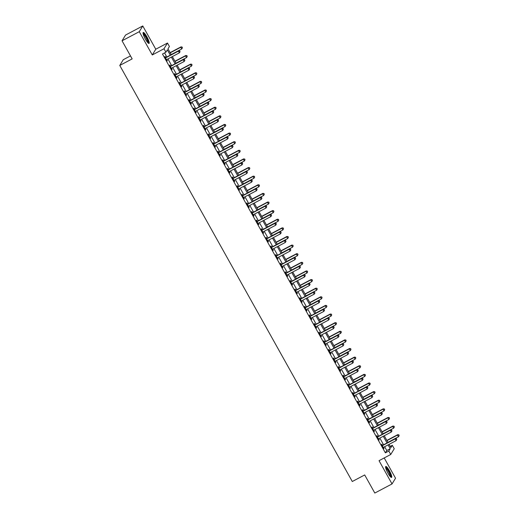 <?xml version="1.0" encoding="UTF-8"?>
<svg xmlns="http://www.w3.org/2000/svg" width="519" height="519" viewBox="0 0 519 519"><rect width="100%" height="100%" fill="white"/><g stroke="black" fill="none" stroke-linecap="round" stroke-linejoin="round"><path stroke-width="0.78" d="M389.412 470.733A6.202 1.226 62.1 0 0 385.779 466.458A6.202 1.226 62.1 0 0 387.94 473.146A6.202 1.226 62.1 0 0 391.573 477.422A6.202 1.226 62.1 0 0 389.412 470.733M146.864 36.745A6.202 1.226 62.1 0 0 143.231 32.47A6.202 1.226 62.1 0 0 145.391 39.159A6.202 1.226 62.1 0 0 149.024 43.434A6.202 1.226 62.1 0 0 146.864 36.745M390.217 446.405L392.312 445.302L394.239 448.747L390.742 454.482L388.815 451.037L390.23 448.708L388.095 444.887M130.49 55.89L123.263 59.711L119.766 65.446L352.291 481.509L364.695 474.95L374.809 493.05L392.033 483.942L395.53 478.207L384.203 457.94M119.766 65.446L132.163 58.894L122.049 40.793L125.546 35.058L142.77 25.95L139.274 31.685L152.281 54.956L163.991 48.76L167.488 43.025L169.415 46.47L167.994 48.799L171.264 54.644M152.281 54.956L155.778 49.221L142.77 25.95M155.778 49.221L167.488 43.025M122.049 40.793L139.274 31.685M170.29 55.163L167.332 49.882L165.918 52.205L162.473 54.028L385.37 452.853L386.785 450.531L384.65 446.71M383.573 444.783L379.837 438.088M378.76 436.168L375.016 429.473M373.94 427.546L370.203 420.857M369.126 418.93L365.389 412.235M364.312 410.308L360.569 403.62M359.492 401.693L355.755 395.004M354.678 393.078L350.935 386.383M349.858 384.456L346.121 377.767M345.044 375.84L341.307 369.152M340.23 367.225L336.487 360.53M335.41 358.603L331.673 351.914M330.597 349.988L326.853 343.299M325.776 341.372L322.04 334.677M320.963 332.75L317.226 326.062M316.149 324.135L312.406 317.44M311.329 315.52L307.592 308.824M306.515 306.898L302.772 300.209M301.695 298.282L297.958 291.587M296.881 289.66L293.144 282.972M292.067 281.045L288.324 274.356M287.247 272.43L283.51 265.734M282.433 263.808L278.69 257.119M277.62 255.192L273.876 248.504M272.799 246.577L269.063 239.882M267.986 237.955L264.242 231.266M263.165 229.34L259.429 222.651M258.352 220.724L254.615 214.029M253.538 212.102L249.795 205.414M248.718 203.487L244.981 196.798M243.904 194.872L240.161 188.176M239.084 186.25L235.347 179.561M234.27 177.634L230.533 170.939M229.456 169.019L225.713 162.324M224.636 160.397L220.899 153.708M219.822 151.782L216.079 145.086M215.002 143.16L211.265 136.471M210.189 134.544L206.452 127.856M205.375 125.929L201.632 119.234M200.555 117.307L196.818 110.618M195.741 108.692L191.998 102.003M190.921 100.076L187.184 93.381M186.107 91.454L182.37 84.766M181.293 82.839L177.55 76.15M176.473 74.223L172.736 67.528M171.659 65.602L167.916 58.913M166.846 56.986L164.568 52.919M165.71 57.473L165.087 56.35L164.847 56.74L167.163 60.879L166.833 59.484A0.798 0.772 -148.6 0 0 166.599 59.672L166.534 59.756M170.53 66.088L169.901 64.972L169.668 65.355L171.977 69.494L171.653 68.106A0.798 0.772 -148.6 0 0 171.419 68.294L171.348 68.372M175.344 74.71L174.715 73.588L174.481 73.977L176.791 78.11L176.466 76.721A0.798 0.772 -148.6 0 0 176.233 76.909L176.168 76.987M180.158 83.325L179.535 82.203L179.295 82.592L181.611 86.731L181.287 85.337A0.798 0.772 -148.6 0 0 181.053 85.525L180.982 85.609M184.978 91.947L184.349 90.825L184.115 91.208L186.425 95.347L186.1 93.958A0.798 0.772 -148.6 0 0 185.867 94.147L185.796 94.224M189.792 100.563L189.169 99.44L188.929 99.83L191.239 103.962L190.914 102.574A0.798 0.772 -148.6 0 0 190.681 102.762L190.616 102.846M194.612 109.178L193.983 108.056L193.749 108.445L196.059 112.584L195.734 111.189A0.798 0.772 -148.6 0 0 195.501 111.377L195.429 111.462M199.426 117.8L198.796 116.678L198.563 117.06L200.872 121.199L200.548 119.811M204.239 126.415L203.617 125.293L203.377 125.682L205.693 129.815L205.368 128.427A0.798 0.772 -148.6 0 0 205.128 128.615L205.063 128.699M209.06 135.031L208.43 133.908L208.197 134.298L210.506 138.437L210.182 137.042M213.873 143.653L213.244 142.53L213.011 142.92L215.32 147.052L214.996 145.664A0.798 0.772 -148.6 0 0 214.762 145.852L214.697 145.93M218.694 152.268L218.064 151.146L217.824 151.535L220.14 155.674L219.816 154.279M223.507 160.884L222.878 159.768L222.645 160.15L224.954 164.289L224.63 162.895A0.798 0.772 -148.6 0 0 224.396 163.083L224.331 163.167M228.321 169.505L227.698 168.383L227.458 168.772L229.774 172.905L229.45 171.517M233.141 178.121L232.512 176.998L232.278 177.388L234.588 181.527L234.264 180.132A0.798 0.772 -148.6 0 0 234.03 180.32L233.959 180.404M237.955 186.736L237.326 185.62L237.092 186.003L239.402 190.142L239.077 188.747A0.798 0.772 -148.6 0 0 238.844 188.942L238.779 189.02M242.769 195.358L242.146 194.236L241.906 194.625L244.222 198.758L243.898 197.369A0.798 0.772 -148.6 0 0 243.664 197.557L243.593 197.635M247.589 203.973L246.96 202.851L246.726 203.24L249.036 207.379L248.711 205.985A0.798 0.772 -148.6 0 0 248.478 206.173L248.413 206.257M252.403 212.595L251.78 211.473L251.54 211.856L253.856 215.995L253.532 214.607A0.798 0.772 -148.6 0 0 253.291 214.795L253.227 214.872M257.223 221.211L256.594 220.088L256.36 220.478L258.67 224.61L258.345 223.222A0.798 0.772 -148.6 0 0 258.112 223.41L258.04 223.488M262.037 229.826L261.407 228.704L261.174 229.093L263.483 233.232L263.159 231.837A0.798 0.772 -148.6 0 0 262.925 232.025L262.861 232.11M266.85 238.448L266.228 237.326L265.988 237.708L268.304 241.848L267.979 240.459A0.798 0.772 -148.6 0 0 267.746 240.647L267.674 240.725M271.671 247.063L271.041 245.941L270.808 246.33L273.117 250.463L272.793 249.075A0.798 0.772 -148.6 0 0 272.559 249.263L272.494 249.347M276.484 255.679L275.861 254.557L275.621 254.946L277.937 259.085L277.607 257.69A0.798 0.772 -148.6 0 0 277.373 257.878L277.308 257.962M281.304 264.301L280.675 263.178L280.442 263.561L282.751 267.7L282.427 266.312A0.798 0.772 -148.6 0 0 282.193 266.5L282.122 266.578M286.118 272.916L285.489 271.794L285.255 272.183L287.565 276.316L287.241 274.927A0.798 0.772 -148.6 0 0 287.007 275.115L286.942 275.2M290.932 281.532L290.309 280.409L290.069 280.798L292.385 284.937L292.061 283.543A0.798 0.772 -148.6 0 0 291.827 283.731L291.756 283.815M295.752 290.153L295.123 289.031L294.889 289.42L297.199 293.553L296.874 292.165A0.798 0.772 -148.6 0 0 296.641 292.353L296.57 292.431M300.566 298.769L299.943 297.647L299.703 298.036L302.013 302.175L301.688 300.78A0.798 0.772 -148.6 0 0 301.455 300.968L301.39 301.052M305.386 307.384L304.757 306.268L304.523 306.651L306.833 310.79L306.508 309.395A0.798 0.772 -148.6 0 0 306.275 309.584L306.204 309.668M310.2 316.006L309.571 314.884L309.337 315.273L311.647 319.406L311.322 318.017M315.014 324.622L314.391 323.499L314.151 323.888L316.467 328.027L316.142 326.633A0.798 0.772 -148.6 0 0 315.902 326.821L315.837 326.905M319.834 333.237L319.204 332.121L318.971 332.504L321.28 336.643L320.956 335.248M324.647 341.859L324.025 340.736L323.785 341.126L326.094 345.258L325.77 343.87A0.798 0.772 -148.6 0 0 325.536 344.058L325.471 344.136M329.468 350.474L328.838 349.352L328.605 349.741L330.914 353.88L330.59 352.485M334.281 359.096L333.652 357.974L333.419 358.357L335.728 362.496L335.404 361.107A0.798 0.772 -148.6 0 0 335.17 361.295L335.105 361.373M339.095 367.712L338.472 366.589L338.232 366.978L340.548 371.111L340.224 369.723M343.915 376.327L343.286 375.205L343.053 375.594L345.362 379.733L345.038 378.338A0.798 0.772 -148.6 0 0 344.804 378.526L344.733 378.611M348.729 384.949L348.1 383.826L347.866 384.209L350.176 388.348L349.851 386.96A0.798 0.772 -148.6 0 0 349.618 387.148L349.553 387.226M353.543 393.564L352.92 392.442L352.68 392.831L354.996 396.964L354.672 395.575A0.798 0.772 -148.6 0 0 354.438 395.763L354.367 395.848M358.363 402.18L357.734 401.057L357.5 401.447L359.81 405.586L359.485 404.191A0.798 0.772 -148.6 0 0 359.252 404.379L359.187 404.463M363.177 410.801L362.554 409.679L362.314 410.068L364.63 414.201L364.306 412.813A0.798 0.772 -148.6 0 0 364.066 413.001L364.001 413.079M367.997 419.417L367.368 418.295L367.134 418.684L369.444 422.816L369.119 421.428A0.798 0.772 -148.6 0 0 368.886 421.616L368.814 421.7M372.811 428.032L372.181 426.91L371.948 427.299L374.257 431.438L373.933 430.043A0.798 0.772 -148.6 0 0 373.699 430.232L373.635 430.316M377.624 436.654L377.002 435.532L376.762 435.921L379.078 440.054L378.753 438.665A0.798 0.772 -148.6 0 0 378.52 438.853L378.448 438.931M382.445 445.27L381.815 444.147L381.582 444.536L383.891 448.676L383.567 447.281A0.798 0.772 -148.6 0 0 383.333 447.469L383.269 447.553M390.742 454.482L379.032 460.677L392.033 483.942M385.37 452.853L388.815 451.037M165.918 52.205L163.991 48.76M389.075 444.368L390.891 447.625L392.312 445.302M172.34 56.571L176.084 63.266M177.161 65.193L180.897 71.882M181.974 73.808L185.718 80.497M186.788 82.424L190.531 89.119M191.608 91.046L195.345 97.734M196.422 99.661L200.165 106.356M201.242 108.276L204.979 114.971M206.056 116.898L209.793 123.587M210.87 125.514L214.613 132.209M215.69 134.129L219.427 140.824M220.504 142.751L224.247 149.44M225.324 151.366L229.061 158.061M230.138 159.988L233.874 166.677M234.951 168.604L238.695 175.292M239.772 177.219L243.508 183.914M244.585 185.841L248.329 192.53M249.405 194.456L253.142 201.145M254.219 203.072L257.956 209.767M259.033 211.694L262.776 218.382M263.853 220.309L267.59 226.998M268.667 228.924L272.41 235.62M273.487 237.546L277.224 244.235M278.301 246.162L282.038 252.857M283.115 254.777L286.858 261.472M287.935 263.399L291.672 270.088M292.748 272.014L296.492 278.709M297.562 280.636L301.305 287.325M302.382 289.252L306.119 295.94M307.196 297.867L310.939 304.562M312.016 306.489L315.753 313.178M316.83 315.104L320.573 321.793M321.644 323.72L325.387 330.415M326.464 332.342L330.201 339.03M331.278 340.957L335.021 347.646M336.098 349.572L339.835 356.268M340.912 358.194L344.648 364.883M345.725 366.81L349.469 373.498M350.546 375.425L354.282 382.12M355.359 384.047L359.103 390.736M360.18 392.662L363.916 399.358M364.993 401.278L368.73 407.973M369.807 409.9L373.55 416.588M374.627 418.515L378.364 425.21M379.441 427.137L383.184 433.826M384.261 435.752L387.998 442.441M387.018 442.96L383.281 436.271M382.205 434.345L378.461 427.65M377.384 425.723L373.648 419.034M372.571 417.107L368.834 410.419M367.757 408.492L364.014 401.797M362.937 399.87L359.2 393.181M358.123 391.255L354.38 384.566M353.303 382.639L349.566 375.944M348.489 374.017L344.752 367.329M343.675 365.402L339.932 358.707M338.855 356.787L335.118 350.091M334.041 348.165L330.298 341.476M329.221 339.549L325.484 332.854M324.407 330.927L320.671 324.239M319.594 322.312L315.85 315.623M314.774 313.697L311.037 307.001M309.96 305.075L306.216 298.386M305.14 296.459L301.403 289.771M300.326 287.844L296.589 281.149M295.512 279.222L291.769 272.533M290.692 270.607L286.955 263.918M285.878 261.991L282.135 255.296M281.064 253.369L277.321 246.681M276.244 244.754L272.507 238.065M271.431 236.139L267.687 229.443M266.61 227.517L262.874 220.828M261.797 218.901L258.06 212.206M256.983 210.286L253.24 203.591M252.163 201.664L248.426 194.975M247.349 193.049L243.606 186.353M242.529 184.427L238.792 177.738M237.715 175.811L233.978 169.123M232.901 167.196L229.158 160.501M228.081 158.574L224.344 151.885M223.267 149.959L219.524 143.27M218.447 141.343L214.71 134.648M213.633 132.721L209.897 126.033M208.82 124.106L205.076 117.417M203.999 115.49L200.263 108.795M199.186 106.869L195.442 100.18M194.366 98.253L190.629 91.558M189.552 89.638L185.815 82.943M184.738 81.016L180.995 74.327M179.918 72.401L176.181 65.705M175.104 63.785L171.361 57.09M386.785 450.531L390.23 448.708M167.047 60.671L167.397 60.489M171.86 69.293L172.211 69.105M176.681 77.908L177.031 77.727M181.494 86.524L181.845 86.342M186.315 95.146L186.658 94.958M191.128 103.761L191.479 103.579M195.942 112.376L196.292 112.195M200.762 120.998L201.113 120.81M205.576 129.614L205.926 129.432M210.396 138.236L210.74 138.048M215.21 146.851L215.56 146.663M220.024 155.466L220.374 155.285M224.844 164.088L225.194 163.9M229.658 172.704L230.008 172.516M234.478 181.319L234.822 181.137M239.291 189.941L239.642 189.753M244.105 198.556L244.455 198.375M248.925 207.172L249.276 206.99M253.739 215.794L254.089 215.606M258.559 224.409L258.903 224.227M263.373 233.025L263.723 232.843M268.187 241.646L268.537 241.458M273.007 250.262L273.357 250.08M277.821 258.884L278.171 258.696M282.634 267.499L282.985 267.311M287.455 276.114L287.805 275.933M292.268 284.736L292.619 284.548M297.089 293.352L297.439 293.164M301.902 301.967L302.253 301.786M306.716 310.589L307.066 310.401M311.536 319.204L311.887 319.016M316.35 327.82L316.7 327.638M321.17 336.442L321.514 336.254M325.984 345.057L326.334 344.876M330.798 353.673L331.148 353.491M335.618 362.294L335.968 362.106M340.432 370.91L340.782 370.728M345.252 379.525L345.596 379.344M350.066 388.147L350.416 387.959M354.879 396.763L355.23 396.581M359.699 405.384L360.05 405.196M364.513 414L364.863 413.812M369.333 422.615L369.677 422.434M374.147 431.237L374.497 431.049M378.961 439.853L379.311 439.664M383.781 448.468L384.131 448.286M165.477 57.862L165.58 57.849A0.798 0.772 -148.6 0 0 165.866 57.765L178.406 51.134L179.366 52.86L166.833 59.49M165.282 57.518L165.821 57.46A0.798 0.772 -148.6 0 0 166.106 57.375L178.64 50.745L178.406 51.134L179.665 51.063L180.048 51.751L179.665 51.063M179.756 50.907L178.64 50.745M179.366 52.86L180.048 51.751M171.212 54.547L181.734 48.981L180.768 47.261L181.001 46.872L170.135 52.62M182.026 47.184L182.409 47.878L182.117 47.028L180.768 47.261L170.245 52.821M182.409 47.878L181.734 48.981M181.001 46.872L182.117 47.028M170.29 66.477L170.401 66.471A0.798 0.772 -148.6 0 0 170.686 66.38L183.22 59.75L184.187 61.476L171.646 68.106M170.102 66.134L170.634 66.082A0.798 0.772 -148.6 0 0 170.92 65.997L183.46 59.361L183.22 59.75L184.479 59.679L184.861 60.366L184.479 59.679M184.569 59.523L183.46 59.361M184.187 61.476L184.861 60.366M175.111 75.099L175.214 75.086A0.798 0.772 -148.6 0 0 175.5 75.002L188.04 68.372L189 70.091L176.46 76.721M174.916 74.755L175.448 74.697A0.798 0.772 -148.6 0 0 175.733 74.613L188.274 67.983L188.04 68.372L189.292 68.294L189.682 68.988L189.292 68.294M189.39 68.138L188.274 67.983M189 70.091L189.682 68.988M179.924 83.715L180.028 83.702A0.798 0.772 -148.6 0 0 180.314 83.617L192.854 76.987L193.821 78.713L181.28 85.343M179.73 83.371L180.268 83.312A0.798 0.772 -148.6 0 0 180.554 83.228L193.094 76.598L192.854 76.987L194.112 76.916L194.495 77.603L194.112 76.916M194.203 76.76L193.094 76.598M193.821 78.713L194.495 77.603M176.025 63.162L186.548 57.603L185.581 55.877L185.821 55.488L174.948 61.236M186.84 55.805L187.223 56.493L186.937 55.65L185.581 55.877L175.065 61.437M187.223 56.493L186.548 57.603M185.821 55.488L186.937 55.65M180.839 71.784L191.362 66.218L190.402 64.492L190.635 64.103L179.762 69.857M191.654 64.421L192.043 65.109L191.751 64.265L190.402 64.492L179.879 70.059M192.043 65.109L191.362 66.218M190.635 64.103L191.751 64.265M185.659 80.4L196.182 74.833L195.215 73.114L195.455 72.725L184.582 78.473M196.474 73.036L196.857 73.73L196.565 72.881L195.215 73.114L184.693 78.674M196.857 73.73L196.182 74.833M195.455 72.725L196.565 72.881M184.738 92.33L184.848 92.324A0.798 0.772 -148.6 0 0 185.134 92.233L197.674 85.603L198.634 87.328L186.094 93.958M184.55 91.986L185.082 91.934A0.798 0.772 -148.6 0 0 185.367 91.85L197.908 85.22L197.674 85.603L198.926 85.531L199.309 86.219L198.926 85.531M199.024 85.376L197.908 85.22M198.634 87.328L199.309 86.219M190.473 89.015L200.996 83.455L200.036 81.73L200.269 81.34L189.396 87.088M201.288 81.658L201.677 82.346L201.385 81.502L200.036 81.73L189.513 87.296M201.677 82.346L200.996 83.455M200.269 81.34L201.385 81.502M143.075 33.495A5.365 1.057 -117.9 0 1 143.646 33.69A5.365 1.057 -117.9 0 1 146.994 38.698A5.365 1.057 -117.9 0 1 148.097 42.986M147.694 42.571A4.969 0.98 62.1 0 0 146.28 38.315A4.969 0.98 62.1 0 0 143.445 34.209A4.969 0.98 62.1 0 0 143.192 34.053M148.635 43.388A6.163 1.22 62.1 0 0 146.883 38.114A6.163 1.22 62.1 0 0 143.354 33.015A6.163 1.22 62.1 0 0 143.043 32.82M385.623 467.483A5.365 1.057 -117.9 0 1 388.763 471.187A5.365 1.057 -117.9 0 1 390.638 476.967M390.243 476.559A4.969 0.98 62.1 0 0 388.368 471.447A4.969 0.98 62.1 0 0 385.74 468.041M391.177 477.376A6.163 1.22 62.1 0 0 388.854 471.031A6.163 1.22 62.1 0 0 385.591 466.808M189.558 100.952L189.662 100.939A0.798 0.772 -148.6 0 0 189.948 100.855L202.488 94.224L203.448 95.944L190.914 102.574M189.364 100.608L189.902 100.55A0.798 0.772 -148.6 0 0 190.188 100.465L202.721 93.835L202.488 94.224L203.74 94.147L204.129 94.841L203.74 94.147M203.837 93.997L202.721 93.835M203.448 95.944L204.129 94.841M194.372 109.567L194.482 109.554A0.798 0.772 -148.6 0 0 194.768 109.47L207.302 102.84L208.268 104.566L195.728 111.196M194.184 109.224L194.716 109.172A0.798 0.772 -148.6 0 0 195.001 109.081L207.542 102.451L207.302 102.84L208.56 102.768L208.943 103.456L208.56 102.768M208.651 102.613L207.542 102.451M208.268 104.566L208.943 103.456M199.192 118.183L199.296 118.176A0.798 0.772 -148.6 0 0 199.581 118.085L212.122 111.455L213.082 113.181L200.542 119.811A0.798 0.772 -148.6 0 0 200.315 119.999L200.25 120.077M198.998 117.839L199.53 117.787A0.798 0.772 -148.6 0 0 199.815 117.703L212.355 111.072L212.122 111.455L213.374 111.384L213.763 112.072L213.374 111.384M213.471 111.228L212.355 111.072M213.082 113.181L213.763 112.072M204.006 126.805L204.11 126.792A0.798 0.772 -148.6 0 0 204.395 126.707L216.936 120.077L217.902 121.796L205.362 128.427M203.811 126.461L204.35 126.402A0.798 0.772 -148.6 0 0 204.635 126.318L217.176 119.688L216.936 120.077L218.194 119.999L218.577 120.693L218.194 119.999M218.285 119.85L217.176 119.688M217.902 121.796L218.577 120.693M208.82 135.42L208.93 135.407A0.798 0.772 -148.6 0 0 209.215 135.323L221.756 128.693L222.716 130.418L210.176 137.048A0.798 0.772 -148.6 0 0 209.948 137.23L209.877 137.314M208.632 135.076L209.163 135.024A0.798 0.772 -148.6 0 0 209.449 134.934L221.989 128.303L221.756 128.693L223.008 128.621L223.391 129.309L223.008 128.621M223.105 128.465L221.989 128.303M222.716 130.418L223.391 129.309M195.293 97.637L205.816 92.071L204.849 90.345L205.083 89.962L194.216 95.71M206.108 90.274L206.491 90.961L206.199 90.118L204.849 90.345L194.327 95.911M206.491 90.961L205.816 92.071M205.083 89.962L206.199 90.118M200.107 106.252L210.63 100.686L209.663 98.967L209.903 98.578L199.03 104.325M210.922 98.889L211.304 99.583L211.019 98.74L209.663 98.967L199.147 104.527M211.304 99.583L210.63 100.686M209.903 98.578L211.019 98.74M204.921 114.868L215.443 109.308L214.483 107.582L214.717 107.193L203.844 112.941M215.735 107.511L216.125 108.199L215.833 107.355L214.483 107.582L203.961 113.148M216.125 108.199L215.443 109.308M214.717 107.193L215.833 107.355M209.741 123.49L220.264 117.923L219.297 116.198L219.537 115.815L208.664 121.563M220.556 116.126L220.938 116.814L220.646 115.971L219.297 116.198L208.774 121.764M220.938 116.814L220.264 117.923M219.537 115.815L220.646 115.971M214.555 132.105L225.077 126.539L224.117 124.82L224.351 124.43L213.478 130.178M225.369 124.742L225.759 125.436L225.467 124.592L224.117 124.82L213.594 130.379M225.759 125.436L225.077 126.539M224.351 124.43L225.467 124.592M213.64 144.035L213.744 144.029A0.798 0.772 -148.6 0 0 214.029 143.938L226.569 137.308L227.53 139.034L214.996 145.664M213.445 143.692L213.984 143.64A0.798 0.772 -148.6 0 0 214.269 143.555L226.803 136.925L226.569 137.308L227.822 137.237L228.211 137.924L227.822 137.237M227.919 137.081L226.803 136.925M227.53 139.034L228.211 137.924M219.375 140.72L229.891 135.161L228.931 133.435L229.164 133.046L218.298 138.794M230.189 133.364L230.572 134.051L230.28 133.208L228.931 133.435L218.408 139.001M230.572 134.051L229.891 135.161M229.164 133.046L230.28 133.208M218.454 152.657L218.564 152.644A0.798 0.772 -148.6 0 0 218.849 152.56L231.383 145.93L232.35 147.649L219.809 154.279A0.798 0.772 -148.6 0 0 219.582 154.467L219.511 154.552M218.265 152.314L218.797 152.255A0.798 0.772 -148.6 0 0 219.083 152.171L231.623 145.541L231.383 145.93L232.642 145.858L233.025 146.546L232.642 145.858M232.733 145.703L231.623 145.541M232.35 147.649L233.025 146.546M224.189 149.342L234.711 143.776L233.745 142.05L233.985 141.668L223.112 147.415M235.003 141.979L235.386 142.667L235.094 141.823L233.745 142.05L223.222 147.617M235.386 142.667L234.711 143.776M233.985 141.668L235.094 141.823M223.267 161.273L223.378 161.26A0.798 0.772 -148.6 0 0 223.663 161.175L236.203 154.545L237.164 156.271L224.623 162.901M223.079 160.929L223.611 160.877A0.798 0.772 -148.6 0 0 223.897 160.786L236.437 154.156L236.203 154.545L237.455 154.474L237.845 155.162L237.455 154.474M237.553 154.318L236.437 154.156M237.164 156.271L237.845 155.162M229.002 157.958L239.525 152.391L238.565 150.672L238.798 150.283L227.925 156.031M239.817 150.601L240.206 151.288L239.914 150.445L238.565 150.672L228.042 156.232M240.206 151.288L239.525 152.391M238.798 150.283L239.914 150.445M228.088 169.888L228.191 169.882A0.798 0.772 -148.6 0 0 228.477 169.791L241.017 163.161L241.984 164.886L229.443 171.517A0.798 0.772 -148.6 0 0 229.21 171.705L229.145 171.783M227.893 169.551L228.431 169.492A0.798 0.772 -148.6 0 0 228.717 169.408L241.251 162.778L241.017 163.161L242.276 163.089L242.658 163.783L242.276 163.089M242.367 162.934L241.251 162.778M241.984 164.886L242.658 163.783M233.822 166.573L244.345 161.013L243.379 159.288L243.619 158.898L232.746 164.646M244.637 159.216L245.02 159.904L244.728 159.061L243.379 159.288L232.856 164.854M245.02 159.904L244.345 161.013M243.619 158.898L244.728 159.061M232.901 178.51L233.012 178.497A0.798 0.772 -148.6 0 0 233.297 178.413L245.831 171.783L246.797 173.508L234.257 180.138M232.713 178.166L233.245 178.108A0.798 0.772 -148.6 0 0 233.531 178.023L246.071 171.393L245.831 171.783L247.089 171.711L247.472 172.399L247.089 171.711M247.187 171.555L246.071 171.393M246.797 173.508L247.472 172.399M238.636 175.195L249.159 169.629L248.199 167.903L248.432 167.52L237.559 173.268M249.451 167.832L249.834 168.526L249.548 167.676L248.199 167.903L237.676 173.469M249.834 168.526L249.159 169.629M248.432 167.52L249.548 167.676M237.721 187.125L237.825 187.112A0.798 0.772 -148.6 0 0 238.111 187.028L250.651 180.398L251.611 182.124L239.077 188.754M237.527 186.782L238.065 186.73A0.798 0.772 -148.6 0 0 238.344 186.639L250.885 180.009L250.651 180.398L251.903 180.327L252.292 181.014L251.903 180.327M252 180.171L250.885 180.009M251.611 182.124L252.292 181.014M243.456 183.81L253.973 178.244L253.013 176.525L253.246 176.136L242.379 181.884M254.265 176.454L254.654 177.141L254.362 176.298L253.013 176.525L242.49 182.085M254.654 177.141L253.973 178.244M253.246 176.136L254.362 176.298M242.535 195.747L242.645 195.734A0.798 0.772 -148.6 0 0 242.924 195.65L255.465 189.02L256.431 190.739L243.891 197.369M242.341 195.404L242.879 195.345A0.798 0.772 -148.6 0 0 243.164 195.261L255.705 188.631L255.465 189.02L256.723 188.942L257.106 189.636L256.723 188.942M256.814 188.786L255.705 188.631M256.431 190.739L257.106 189.636M247.349 204.363L247.459 204.35A0.798 0.772 -148.6 0 0 247.745 204.265L260.285 197.635L261.245 199.361L248.705 205.991M247.161 204.019L247.693 203.961A0.798 0.772 -148.6 0 0 247.978 203.876L260.519 197.246L260.285 197.635L261.537 197.564L261.926 198.252L261.537 197.564M261.634 197.408L260.519 197.246M261.245 199.361L261.926 198.252M252.169 212.978L252.273 212.972A0.798 0.772 -148.6 0 0 252.558 212.881L265.099 206.251L266.065 207.976L253.525 214.607M251.975 212.634L252.513 212.582A0.798 0.772 -148.6 0 0 252.798 212.498L265.332 205.868L265.099 206.251L266.357 206.179L266.74 206.867L266.357 206.179M266.448 206.024L265.332 205.868M266.065 207.976L266.74 206.867M256.983 221.6L257.093 221.587A0.798 0.772 -148.6 0 0 257.379 221.503L269.912 214.872L270.879 216.592L258.339 223.222M256.795 221.256L257.327 221.198A0.798 0.772 -148.6 0 0 257.612 221.113L270.152 214.483L269.912 214.872L271.171 214.795L271.554 215.489L271.171 214.795M271.268 214.639L270.152 214.483M270.879 216.592L271.554 215.489M261.803 230.215L261.907 230.202A0.798 0.772 -148.6 0 0 262.192 230.118L274.733 223.488L275.693 225.214L263.159 231.844M261.608 229.872L262.147 229.82A0.798 0.772 -148.6 0 0 262.426 229.729L274.966 223.099L274.733 223.488L275.985 223.417L276.374 224.104L275.985 223.417M276.082 223.261L274.966 223.099M275.693 225.214L276.374 224.104M266.617 238.831L266.721 238.824A0.798 0.772 -148.6 0 0 267.006 238.734L279.546 232.103L280.513 233.829L267.973 240.459M266.422 238.487L266.961 238.435A0.798 0.772 -148.6 0 0 267.246 238.351L279.786 231.721L279.546 232.103L280.805 232.032L281.188 232.72L280.805 232.032M280.896 231.876L279.786 231.721M280.513 233.829L281.188 232.72M271.431 247.453L271.541 247.44A0.798 0.772 -148.6 0 0 271.826 247.355L284.367 240.725L285.327 242.444L272.786 249.075M271.242 247.109L271.774 247.05A0.798 0.772 -148.6 0 0 272.06 246.966L284.6 240.336L284.367 240.725L285.619 240.647L286.008 241.341L285.619 240.647M285.716 240.498L284.6 240.336M285.327 242.444L286.008 241.341M276.251 256.068L276.355 256.055A0.798 0.772 -148.6 0 0 276.64 255.971L289.18 249.341L290.14 251.066L277.607 257.696M276.056 255.724L276.595 255.672A0.798 0.772 -148.6 0 0 276.88 255.582L289.414 248.951L289.18 249.341L290.439 249.269L290.822 249.957L290.439 249.269M290.53 249.114L289.414 248.951M290.14 251.066L290.822 249.957M281.064 264.684L281.175 264.677A0.798 0.772 -148.6 0 0 281.46 264.586L293.994 257.956L294.961 259.682L282.42 266.312M280.876 264.34L281.408 264.288A0.798 0.772 -148.6 0 0 281.694 264.203L294.234 257.573L293.994 257.956L295.253 257.885L295.635 258.572L295.253 257.885M295.343 257.729L294.234 257.573M294.961 259.682L295.635 258.572M285.885 273.305L285.988 273.292A0.798 0.772 -148.6 0 0 286.274 273.208L298.814 266.578L299.774 268.297L287.234 274.927M285.69 272.962L286.222 272.903A0.798 0.772 -148.6 0 0 286.507 272.819L299.048 266.189L298.814 266.578L300.066 266.507L300.456 267.194L300.066 266.507M300.164 266.351L299.048 266.189M299.774 268.297L300.456 267.194M290.698 281.921L290.802 281.908A0.798 0.772 -148.6 0 0 291.088 281.823L303.628 275.193L304.595 276.919L292.054 283.549M290.504 281.577L291.042 281.525A0.798 0.772 -148.6 0 0 291.328 281.434L303.868 274.804L303.628 275.193L304.887 275.122L305.269 275.81L304.887 275.122M304.977 274.966L303.868 274.804M304.595 276.919L305.269 275.81M295.512 290.536L295.622 290.53A0.798 0.772 -148.6 0 0 295.908 290.439L308.448 283.809L309.408 285.534L296.868 292.165M295.324 290.192L295.856 290.14A0.798 0.772 -148.6 0 0 296.141 290.056L308.682 283.426L308.448 283.809L309.7 283.737L310.083 284.425L309.7 283.737M309.798 283.582L308.682 283.426M309.408 285.534L310.083 284.425M300.332 299.158L300.436 299.145A0.798 0.772 -148.6 0 0 300.722 299.061L313.262 292.431L314.222 294.15L301.688 300.78M300.138 298.814L300.676 298.756A0.798 0.772 -148.6 0 0 300.962 298.672L313.495 292.041L313.262 292.431L314.514 292.359L314.903 293.047L314.514 292.359M314.611 292.203L313.495 292.041M314.222 294.15L314.903 293.047M305.146 307.773L305.256 307.761A0.798 0.772 -148.6 0 0 305.542 307.676L318.076 301.046L319.042 302.772L306.502 309.402M304.958 307.43L305.49 307.378A0.798 0.772 -148.6 0 0 305.775 307.287L318.316 300.657L318.076 301.046L319.334 300.975L319.717 301.662L319.334 300.975M319.425 300.819L318.316 300.657M319.042 302.772L319.717 301.662M309.966 316.389L310.07 316.382A0.798 0.772 -148.6 0 0 310.356 316.298L322.896 309.668L323.856 311.387L311.316 318.017A0.798 0.772 -148.6 0 0 311.089 318.205L311.024 318.283M309.772 316.052L310.304 315.993A0.798 0.772 -148.6 0 0 310.589 315.909L323.129 309.279L322.896 309.668L324.148 309.59L324.537 310.284L324.148 309.59M324.245 309.434L323.129 309.279M323.856 311.387L324.537 310.284M314.78 325.011L314.884 324.998A0.798 0.772 -148.6 0 0 315.169 324.913L327.71 318.283L328.676 320.009L316.136 326.639M314.585 324.667L315.124 324.609A0.798 0.772 -148.6 0 0 315.409 324.524L327.95 317.894L327.71 318.283L328.968 318.212L329.351 318.9L328.968 318.212M329.059 318.056L327.95 317.894M328.676 320.009L329.351 318.9M319.594 333.626L319.704 333.62A0.798 0.772 -148.6 0 0 319.989 333.529L332.53 326.899L333.49 328.624L320.95 335.255A0.798 0.772 -148.6 0 0 320.723 335.443L320.651 335.521M319.406 333.282L319.938 333.23A0.798 0.772 -148.6 0 0 320.223 333.14L332.763 326.509L332.53 326.899L333.782 326.827L334.165 327.515L333.782 326.827M333.879 326.672L332.763 326.509M333.49 328.624L334.165 327.515M324.414 342.248L324.518 342.235A0.798 0.772 -148.6 0 0 324.803 342.151L337.344 335.521L338.304 337.24L325.77 343.87M324.219 341.904L324.758 341.846A0.798 0.772 -148.6 0 0 325.043 341.762L337.577 335.131L337.344 335.521L338.596 335.443L338.985 336.137L338.596 335.443M338.693 335.287L337.577 335.131M338.304 337.24L338.985 336.137M248.27 192.426L258.793 186.866L257.826 185.14L258.066 184.751L247.193 190.505M259.085 185.069L259.468 185.757L259.176 184.913L257.826 185.14L247.304 190.707M259.468 185.757L258.793 186.866M258.066 184.751L259.176 184.913M253.084 201.048L263.607 195.481L262.646 193.762L262.88 193.373L252.007 199.121M263.899 193.684L264.288 194.378L263.996 193.529L262.646 193.762L252.124 199.322M264.288 194.378L263.607 195.481M262.88 193.373L263.996 193.529M257.904 209.663L268.427 204.103L267.46 202.378L267.7 201.988L256.827 207.736M268.719 202.306L269.102 202.994L268.81 202.151L267.46 202.378L256.937 207.944M269.102 202.994L268.427 204.103M267.7 201.988L268.81 202.151M262.718 218.285L273.241 212.719L272.28 210.993L272.514 210.604L261.641 216.358M273.532 210.922L273.915 211.609L273.63 210.766L272.28 210.993L261.758 216.559M273.915 211.609L273.241 212.719M272.514 210.604L273.63 210.766M267.532 226.9L278.054 221.334L277.094 219.615L277.328 219.226L266.461 224.974M278.346 219.537L278.735 220.231L278.444 219.381L277.094 219.615L266.571 225.175M278.735 220.231L278.054 221.334M277.328 219.226L278.444 219.381M272.352 235.516L282.874 229.956L281.908 228.23L282.148 227.841L271.275 233.589M283.166 228.159L283.549 228.847L283.257 228.003L281.908 228.23L271.385 233.797M283.549 228.847L282.874 229.956M282.148 227.841L283.257 228.003M277.165 244.138L287.688 238.571L286.728 236.846L286.962 236.463L276.089 242.211M287.98 236.774L288.369 237.462L288.077 236.619L286.728 236.846L276.205 242.412M288.369 237.462L287.688 238.571M286.962 236.463L288.077 236.619M281.986 252.753L292.508 247.187L291.542 245.468L291.775 245.078L280.909 250.826M292.8 245.39L293.183 246.084L292.891 245.24L291.542 245.468L281.019 251.027M293.183 246.084L292.508 247.187M291.775 245.078L292.891 245.24M286.799 261.368L297.322 255.809L296.355 254.083L296.596 253.694L285.722 259.442M297.614 254.012L297.997 254.699L297.711 253.856L296.355 254.083L285.839 259.649M297.997 254.699L297.322 255.809M296.596 253.694L297.711 253.856M291.613 269.99L302.136 264.424L301.176 262.698L301.409 262.316L290.543 268.064M302.428 262.627L302.817 263.315L302.525 262.471L301.176 262.698L290.653 268.265M302.817 263.315L302.136 264.424M301.409 262.316L302.525 262.471M296.433 278.606L306.956 273.039L305.989 271.32L306.229 270.931L295.356 276.679M307.248 271.242L307.631 271.937L307.339 271.093L305.989 271.32L295.467 276.88M307.631 271.937L306.956 273.039M306.229 270.931L307.339 271.093M301.247 287.221L311.77 281.661L310.81 279.936L311.043 279.546L300.17 285.294M312.062 279.864L312.451 280.552L312.159 279.709L310.81 279.936L300.287 285.502M312.451 280.552L311.77 281.661M311.043 279.546L312.159 279.709M306.067 295.843L316.59 290.277L315.623 288.551L315.857 288.168L304.99 293.916M316.882 288.48L317.265 289.167L316.973 288.324L315.623 288.551L305.101 294.117M317.265 289.167L316.59 290.277M315.857 288.168L316.973 288.324M310.881 304.458L321.404 298.892L320.437 297.173L320.677 296.784L309.804 302.532M321.696 297.102L322.078 297.789L321.793 296.946L320.437 297.173L309.921 302.733M322.078 297.789L321.404 298.892M320.677 296.784L321.793 296.946M315.695 313.074L326.217 307.514L325.257 305.788L325.491 305.399L314.618 311.153M326.509 305.717L326.899 306.405L326.607 305.561L325.257 305.788L314.735 311.355M326.899 306.405L326.217 307.514M325.491 305.399L326.607 305.561M320.515 321.696L331.038 316.129L330.071 314.404L330.311 314.021L319.438 319.769M331.33 314.332L331.712 315.027L331.42 314.177L330.071 314.404L319.548 319.97M331.712 315.027L331.038 316.129M330.311 314.021L331.42 314.177M325.329 330.311L335.851 324.751L334.891 323.026L335.125 322.636L324.252 328.384M336.143 322.954L336.533 323.642L336.241 322.799L334.891 323.026L324.369 328.585M336.533 323.642L335.851 324.751M335.125 322.636L336.241 322.799M330.149 338.926L340.665 333.367L339.705 331.641L339.939 331.252L329.072 337.006M340.964 331.57L341.346 332.257L341.054 331.414L339.705 331.641L329.182 337.207M341.346 332.257L340.665 333.367M339.939 331.252L341.054 331.414M329.228 350.863L329.338 350.85A0.798 0.772 -148.6 0 0 329.623 350.766L342.157 344.136L343.124 345.862L330.584 352.492A0.798 0.772 -148.6 0 0 330.356 352.673L330.285 352.758M329.04 350.52L329.571 350.461A0.798 0.772 -148.6 0 0 329.857 350.377L342.397 343.747L342.157 344.136L343.416 344.065L343.799 344.752L343.416 344.065M343.507 343.909L342.397 343.747M343.124 345.862L343.799 344.752M334.963 347.548L345.485 341.982L344.519 340.263L344.759 339.874L333.886 345.622M345.777 340.185L346.16 340.879L345.868 340.029L344.519 340.263L333.996 345.823M346.16 340.879L345.485 341.982M344.759 339.874L345.868 340.029M334.048 359.479L334.152 359.472A0.798 0.772 -148.6 0 0 334.437 359.382L346.977 352.751L347.938 354.477L335.397 361.107M333.853 359.135L334.385 359.083A0.798 0.772 -148.6 0 0 334.671 358.999L347.211 352.369L346.977 352.751L348.23 352.68L348.619 353.368L348.23 352.68M348.327 352.524L347.211 352.369M347.938 354.477L348.619 353.368M339.776 356.164L350.299 350.604L349.339 348.878L349.572 348.489L338.699 354.237M350.591 348.807L350.98 349.495L350.688 348.651L349.339 348.878L338.816 354.445M350.98 349.495L350.299 350.604M349.572 348.489L350.688 348.651M338.862 368.101L338.965 368.088A0.798 0.772 -148.6 0 0 339.251 368.003L351.791 361.373L352.758 363.092L340.217 369.723A0.798 0.772 -148.6 0 0 339.984 369.911L339.919 369.989M338.667 367.757L339.205 367.699A0.798 0.772 -148.6 0 0 339.491 367.614L352.031 360.984L351.791 361.373L353.05 361.295L353.433 361.99L353.05 361.295M353.141 361.146L352.031 360.984M352.758 363.092L353.433 361.99M344.597 364.786L355.119 359.219L354.153 357.494L354.393 357.111L343.52 362.859M355.411 357.422L355.794 358.11L355.502 357.267L354.153 357.494L343.63 363.06M355.794 358.11L355.119 359.219M354.393 357.111L355.502 357.267M343.675 376.716L343.786 376.703A0.798 0.772 -148.6 0 0 344.071 376.619L356.605 369.989L357.572 371.714L345.031 378.345M343.487 376.372L344.019 376.32A0.798 0.772 -148.6 0 0 344.305 376.23L356.845 369.599L356.605 369.989L357.863 369.917L358.246 370.605L357.863 369.917M357.961 369.762L356.845 369.599M357.572 371.714L358.246 370.605M349.41 373.401L359.933 367.835L358.973 366.116L359.206 365.726L348.333 371.474M360.225 366.038L360.608 366.732L360.322 365.882L358.973 366.116L348.45 371.675M360.608 366.732L359.933 367.835M359.206 365.726L360.322 365.882M348.496 385.332L348.599 385.325A0.798 0.772 -148.6 0 0 348.885 385.234L361.425 378.604L362.385 380.33L349.851 386.96M348.301 384.988L348.839 384.936A0.798 0.772 -148.6 0 0 349.125 384.851L361.659 378.221L361.425 378.604L362.677 378.533L363.066 379.22L362.677 378.533M362.775 378.377L361.659 378.221M362.385 380.33L363.066 379.22M354.23 382.016L364.747 376.457L363.787 374.731L364.02 374.342L353.154 380.09M365.039 374.66L365.428 375.347L365.136 374.504L363.787 374.731L353.264 380.297M365.428 375.347L364.747 376.457M364.02 374.342L365.136 374.504M353.309 393.953L353.42 393.94A0.798 0.772 -148.6 0 0 353.699 393.856L366.239 387.226L367.205 388.945L354.665 395.575M353.115 393.61L353.653 393.551A0.798 0.772 -148.6 0 0 353.939 393.467L366.479 386.837L366.239 387.226L367.497 387.148L367.88 387.842L367.497 387.148M367.588 386.999L366.479 386.837M367.205 388.945L367.88 387.842M359.044 390.638L369.567 385.072L368.6 383.346L368.84 382.964L357.967 388.712M369.859 383.275L370.242 383.963L369.95 383.119L368.6 383.346L358.078 388.913M370.242 383.963L369.567 385.072M368.84 382.964L369.95 383.119M358.123 402.569L358.233 402.556A0.798 0.772 -148.6 0 0 358.519 402.472L371.059 395.841L372.019 397.567L359.479 404.197M357.935 402.225L358.467 402.173A0.798 0.772 -148.6 0 0 358.752 402.082L371.293 395.452L371.059 395.841L372.311 395.77L372.7 396.458L372.311 395.77M372.408 395.614L371.293 395.452M372.019 397.567L372.7 396.458M363.858 399.254L374.381 393.687L373.421 391.968L373.654 391.579L362.781 397.327M374.673 391.89L375.062 392.585L374.77 391.741L373.421 391.968L362.898 397.528M375.062 392.585L374.381 393.687M373.654 391.579L374.77 391.741M362.943 411.184L363.047 411.178A0.798 0.772 -148.6 0 0 363.332 411.087L375.873 404.457L376.839 406.182L364.299 412.813M362.749 410.84L363.287 410.789A0.798 0.772 -148.6 0 0 363.572 410.704L376.106 404.074L375.873 404.457L377.131 404.385L377.514 405.073L377.131 404.385M377.222 404.23L376.106 404.074M376.839 406.182L377.514 405.073M368.678 407.869L379.201 402.309L378.234 400.584L378.474 400.194L367.601 405.942M379.493 400.512L379.876 401.2L379.584 400.357L378.234 400.584L367.712 406.15M379.876 401.2L379.201 402.309M378.474 400.194L379.584 400.357M367.757 419.806L367.867 419.793A0.798 0.772 -148.6 0 0 368.153 419.709L380.687 413.079L381.653 414.798L369.113 421.428M367.569 419.462L368.101 419.404A0.798 0.772 -148.6 0 0 368.386 419.32L380.927 412.689L380.687 413.079L381.945 413.007L382.328 413.695L381.945 413.007M382.042 412.852L380.927 412.689M381.653 414.798L382.328 413.695M373.492 416.491L384.015 410.925L383.054 409.199L383.288 408.816L372.415 414.564M384.307 409.128L384.689 409.815L384.404 408.972L383.054 409.199L372.532 414.765M384.689 409.815L384.015 410.925M383.288 408.816L384.404 408.972M372.577 428.422L372.681 428.409A0.798 0.772 -148.6 0 0 372.966 428.324L385.507 421.694L386.467 423.42L373.933 430.05M372.383 428.078L372.921 428.026A0.798 0.772 -148.6 0 0 373.2 427.935L385.74 421.305L385.507 421.694L386.759 421.623L387.148 422.31L386.759 421.623M386.856 421.467L385.74 421.305M386.467 423.42L387.148 422.31M378.312 425.106L388.828 419.54L387.868 417.821L388.102 417.432L377.235 423.18M389.12 417.75L389.51 418.437L389.218 417.594L387.868 417.821L377.345 423.381M389.51 418.437L388.828 419.54M388.102 417.432L389.218 417.594M377.391 437.037L377.501 437.03A0.798 0.772 -148.6 0 0 377.78 436.94L390.32 430.309L391.287 432.035L378.747 438.665M377.196 436.7L377.735 436.641A0.798 0.772 -148.6 0 0 378.02 436.557L390.56 429.927L390.32 430.309L391.579 430.238L391.962 430.932L391.579 430.238M391.67 430.082L390.56 429.927M391.287 432.035L391.962 430.932M382.205 445.659L382.315 445.646A0.798 0.772 -148.6 0 0 382.6 445.562L395.141 438.931L396.101 440.65L383.56 447.287M382.016 445.315L382.548 445.257A0.798 0.772 -148.6 0 0 382.834 445.172L395.374 438.542L395.141 438.931L396.393 438.86L396.782 439.548L396.393 438.86M396.49 438.704L395.374 438.542M396.101 440.65L396.782 439.548M383.126 433.722L393.649 428.162L392.682 426.436L392.922 426.047L382.049 431.795M393.94 426.365L394.323 427.053L394.031 426.209L392.682 426.436L382.159 432.003M394.323 427.053L393.649 428.162M392.922 426.047L394.031 426.209M387.94 442.344L398.462 436.777L397.502 435.052L397.736 434.669L386.863 440.417M398.754 434.98L399.143 435.668L398.851 434.825L397.502 435.052L386.979 440.618M399.143 435.668L398.462 436.777M397.736 434.669L398.851 434.825M165.58 57.849L165.821 57.46M165.866 57.765L166.106 57.375M170.401 66.471L170.634 66.082M170.686 66.38L170.92 65.997M175.214 75.086L175.448 74.697M175.5 75.002L175.733 74.613M180.028 83.702L180.268 83.312M180.314 83.617L180.554 83.228M184.848 92.324L185.082 91.934M185.134 92.233L185.367 91.85M189.662 100.939L189.902 100.55M189.948 100.855L190.188 100.465M194.482 109.554L194.716 109.172M194.768 109.47L195.001 109.081M199.296 118.176L199.53 117.787M199.581 118.085L199.815 117.703M204.11 126.792L204.35 126.402M204.395 126.707L204.635 126.318M208.93 135.407L209.163 135.024M209.215 135.323L209.449 134.934M213.744 144.029L213.984 143.64M214.029 143.938L214.269 143.555M218.564 152.644L218.797 152.255M218.849 152.56L219.083 152.171M223.378 161.26L223.611 160.877M223.663 161.175L223.897 160.786M228.191 169.882L228.431 169.492M228.477 169.791L228.717 169.408M233.012 178.497L233.245 178.108M233.297 178.413L233.531 178.023M237.825 187.112L238.065 186.73M238.111 187.028L238.344 186.639M242.645 195.734L242.879 195.345M242.924 195.65L243.164 195.261M247.459 204.35L247.693 203.961M247.745 204.265L247.978 203.876M252.273 212.972L252.513 212.582M252.558 212.881L252.798 212.498M257.093 221.587L257.327 221.198M257.379 221.503L257.612 221.113M261.907 230.202L262.147 229.82M262.192 230.118L262.426 229.729M266.721 238.824L266.961 238.435M267.006 238.734L267.246 238.351M271.541 247.44L271.774 247.05M271.826 247.355L272.06 246.966M276.355 256.055L276.595 255.672M276.64 255.971L276.88 255.582M281.175 264.677L281.408 264.288M281.46 264.586L281.694 264.203M285.988 273.292L286.222 272.903M286.274 273.208L286.507 272.819M290.802 281.908L291.042 281.525M291.088 281.823L291.328 281.434M295.622 290.53L295.856 290.14M295.908 290.439L296.141 290.056M300.436 299.145L300.676 298.756M300.722 299.061L300.962 298.672M305.256 307.761L305.49 307.378M305.542 307.676L305.775 307.287M310.07 316.382L310.304 315.993M310.356 316.298L310.589 315.909M314.884 324.998L315.124 324.609M315.169 324.913L315.409 324.524M319.704 333.62L319.938 333.23M319.989 333.529L320.223 333.14M324.518 342.235L324.758 341.846M324.803 342.151L325.043 341.762M329.338 350.85L329.571 350.461M329.623 350.766L329.857 350.377M334.152 359.472L334.385 359.083M334.437 359.382L334.671 358.999M338.965 368.088L339.205 367.699M339.251 368.003L339.491 367.614M343.786 376.703L344.019 376.32M344.071 376.619L344.305 376.23M348.599 385.325L348.839 384.936M348.885 385.234L349.125 384.851M353.42 393.94L353.653 393.551M353.699 393.856L353.939 393.467M358.233 402.556L358.467 402.173M358.519 402.472L358.752 402.082M363.047 411.178L363.287 410.789M363.332 411.087L363.572 410.704M367.867 419.793L368.101 419.404M368.153 419.709L368.386 419.32M372.681 428.409L372.921 428.026M372.966 428.324L373.2 427.935M377.501 437.03L377.735 436.641M377.78 436.94L378.02 436.557M382.315 445.646L382.548 445.257M382.6 445.562L382.834 445.172"/></g></svg>
